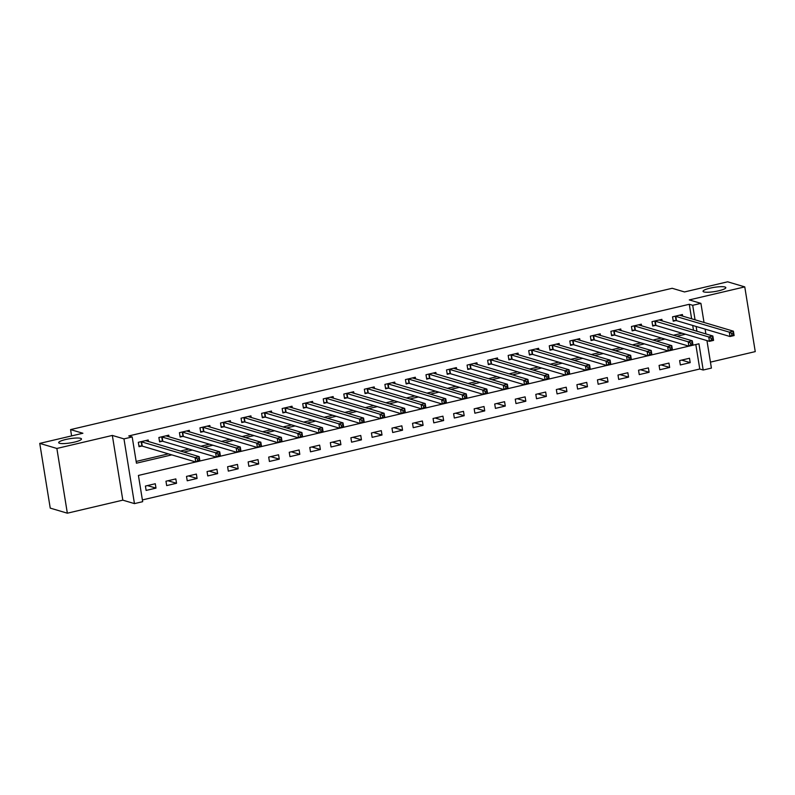 <?xml version="1.0" encoding="UTF-8"?>
<svg xmlns="http://www.w3.org/2000/svg" width="795" height="795" viewBox="0 0 795 795"><rect width="100%" height="100%" fill="white"/><g stroke="black" fill="none" stroke-linecap="round" stroke-linejoin="round"><path stroke-width="1.19" d="M80.603 438.333A11.537 2.127 170.8 0 1 81.478 438.959A11.537 2.127 170.8 0 1 72.484 442.537A11.537 2.127 170.8 0 1 59.565 443.282A11.537 2.127 170.8 0 1 58.691 442.656A11.537 2.127 170.8 0 1 67.684 439.078A11.537 2.127 170.8 0 1 80.603 438.333M724.951 286.995A11.537 2.127 170.8 0 1 725.825 287.621A11.537 2.127 170.8 0 1 716.832 291.189A11.537 2.127 170.8 0 1 703.913 291.934A11.537 2.127 170.8 0 1 703.038 291.308A11.537 2.127 170.8 0 1 712.032 287.74A11.537 2.127 170.8 0 1 724.951 286.995M195.739 461.974L138.429 475.44L142.673 501.685L134.454 503.613L123.97 438.88L132.189 436.952L136.442 463.197L171.819 454.879M122.818 500.154L112.334 435.431L56.862 448.459L39.75 443.391L50.234 508.114L67.346 513.192L122.818 500.154L134.454 503.613M710.442 362.132L755.25 351.609L744.766 286.886L689.295 299.914L700.922 303.372L704.022 322.462M706.954 340.598L711.406 368.095L703.187 370.023L698.944 343.788L688.907 346.163L635.384 330.293L632.045 330.134M142.394 499.926L699.769 369.009L703.187 370.023M56.862 448.459L67.346 513.192M39.75 443.391L82.899 433.255L70.576 429.598L672.182 288.287L684.505 291.944L727.654 281.808L744.766 286.886M699.769 369.009L695.804 344.523M689.494 358.257L679.636 360.572L680.341 364.945L690.199 362.629L689.494 358.257M668.953 363.086L659.085 365.402L659.79 369.774L669.658 367.459L668.953 363.086M648.402 367.906L638.544 370.222L639.25 374.604L649.108 372.279L648.402 367.906M627.851 372.736L617.993 375.051L618.699 379.424L628.567 377.108L627.851 372.736M607.31 377.565L597.443 379.881L598.158 384.253L608.016 381.938L607.31 377.565M586.76 382.385L576.902 384.701L577.607 389.073L587.465 386.758L586.76 382.385M566.219 387.215L556.351 389.53L557.056 393.903L566.924 391.587L566.219 387.215M545.668 392.044L535.81 394.36L536.516 398.732L546.374 396.417L545.668 392.044M525.117 396.864L515.259 399.179L515.965 403.552L525.833 401.236L525.117 396.864M504.577 401.694L494.709 404.009L495.424 408.382L505.282 406.066L504.577 401.694M484.026 406.513L474.168 408.839L474.873 413.211L484.731 410.896L484.026 406.513M463.485 411.343L453.617 413.658L454.323 418.031L464.191 415.715L463.485 411.343M442.934 416.173L433.076 418.488L433.782 422.861L443.64 420.545L442.934 416.173M422.384 420.992L412.526 423.318L413.231 427.69L423.099 425.365L422.384 420.992M401.843 425.822L391.975 428.137L392.69 432.51L402.548 430.194L401.843 425.822M381.292 430.651L371.434 432.967L372.139 437.339L382.007 435.024L381.292 430.651M360.751 435.471L350.883 437.787L351.589 442.169L361.457 439.844L360.751 435.471M340.2 440.301L330.342 442.616L331.048 446.989L340.906 444.673L340.2 440.301M319.65 445.13L309.792 447.446L310.497 451.818L320.365 449.503L319.65 445.13M299.109 449.95L289.241 452.266L289.956 456.638L299.814 454.323L299.109 449.95M278.558 454.78L268.7 457.095L269.406 461.468L279.274 459.152L278.558 454.78M258.017 459.609L248.149 461.925L248.855 466.297L258.723 463.982L258.017 459.609M237.467 464.429L227.608 466.745L228.314 471.117L238.172 468.802L237.467 464.429M216.916 469.259L207.058 471.574L207.763 475.947L217.631 473.631L216.916 469.259M196.375 474.078L186.507 476.404L187.222 480.776L197.081 478.461L196.375 474.078M175.824 478.908L165.966 481.223L166.672 485.596L176.54 483.281L175.824 478.908M155.283 483.738L145.415 486.053L146.121 490.426L155.989 488.11L155.283 483.738M691.63 318.785L689.285 304.286L128.77 435.938L132.189 436.952M136.154 461.438L168.401 453.866M180.336 451.063L188.942 449.046M200.887 446.234L209.492 444.216M221.437 441.414L230.033 439.387M241.978 436.584L250.584 434.567M262.529 431.755L271.135 429.737M283.07 426.935L291.676 424.908M303.62 422.105L312.226 420.088M324.171 417.286L332.767 415.258M344.712 412.456L353.318 410.439M365.263 407.626L373.869 405.609M385.804 402.807L394.409 400.779M406.354 397.977L414.96 395.96M426.905 393.147L435.501 391.13M447.446 388.328L456.052 386.3M467.997 383.498L476.603 381.481M488.537 378.668L497.143 376.651M509.088 373.849L517.694 371.822M529.639 369.019L538.235 367.002M550.18 364.199L558.786 362.172M570.731 359.37L579.336 357.353M591.271 354.54L599.877 352.523M611.822 349.721L620.428 347.693M632.373 344.891L640.969 342.874M652.914 340.061L661.519 338.044M673.464 335.242L682.07 333.214M693.488 330.263L692.713 325.453M682.676 316.132L682.408 314.522L672.55 316.837L673.256 321.21L675.929 320.584M662.126 320.951L661.867 319.352L651.999 321.667L652.715 326.039L655.388 325.413M641.575 325.781L641.317 324.171L631.459 326.487L632.164 330.869L634.837 330.233M621.034 330.611L620.776 329.001L610.908 331.316L611.613 335.689L614.297 335.063M600.483 335.43L600.225 333.83L590.367 336.146L591.073 340.518L593.746 339.892M579.943 340.26L579.674 338.65L569.816 340.966L570.522 345.348L573.195 344.712M559.392 345.09L559.133 343.48L549.266 345.795L549.981 350.168L552.654 349.542M538.841 349.909L538.583 348.309L528.725 350.625L529.43 354.997L532.103 354.371M518.3 354.739L518.042 353.129L508.174 355.445L508.88 359.817L511.563 359.191M497.75 359.559L497.491 357.959L487.633 360.274L488.339 364.647L491.012 364.021M477.209 364.388L476.94 362.788L467.082 365.104L467.788 369.476L470.461 368.85M456.658 369.218L456.4 367.608L446.532 369.923L447.247 374.296L449.92 373.67M436.107 374.038L435.849 372.438L425.991 374.753L426.696 379.126L429.37 378.5M415.566 378.867L415.308 377.257L405.44 379.583L406.146 383.955L408.829 383.319M395.016 383.697L394.757 382.087L384.899 384.402L385.605 388.775L388.278 388.149M374.475 388.517L374.207 386.917L364.349 389.232L365.054 393.604L367.727 392.978M353.924 393.346L353.666 391.736L343.798 394.052L344.513 398.434L347.186 397.798M333.373 398.176L333.115 396.566L323.257 398.881L323.963 403.254L326.636 402.628M312.833 402.995L312.574 401.396L302.706 403.711L303.412 408.083L306.095 407.457M292.282 407.825L292.023 406.215L282.165 408.531L282.871 412.903L285.544 412.277M271.741 412.655L271.473 411.045L261.615 413.36L262.32 417.733L264.993 417.107M251.19 417.474L250.932 415.874L241.064 418.19L241.779 422.562L244.453 421.936M230.639 422.304L230.381 420.694L220.523 423.01L221.229 427.382L223.902 426.756M210.099 427.124L209.84 425.524L199.972 427.839L200.678 432.212L203.361 431.586M189.548 431.953L189.29 430.343L179.431 432.669L180.137 437.041L182.81 436.405M169.007 436.783L168.739 435.173L158.881 437.489L159.586 441.861L162.26 441.235M148.456 441.603L148.198 440.003L138.33 442.318L139.046 446.691L141.719 446.065M70.576 429.598L71.6 435.908M112.334 435.431L123.97 438.88M689.285 304.286L692.703 305.3L700.922 303.372M688.858 346.153L672.461 349.999M668.317 350.983L651.92 354.828M647.766 355.802L631.369 359.658M627.215 360.632L610.828 364.478M606.674 365.462L586.173 370.301L532.65 354.421L529.311 354.272M586.124 370.281L565.623 375.121L512.099 359.251L508.77 359.092M565.583 375.111L545.082 379.95L491.558 364.07L488.219 363.921M545.032 379.93L524.531 384.78L471.008 368.9L467.669 368.751M524.481 384.76L508.094 388.616M503.941 389.59L487.544 393.436M483.39 394.409L466.993 398.265M462.849 399.239L446.452 403.085M442.298 404.069L421.797 408.908L368.274 393.028L364.935 392.879M421.748 408.888L401.256 413.728L347.733 397.858L344.394 397.699M401.207 413.718L380.706 418.558L327.182 402.677L323.843 402.528M380.656 418.548L343.718 427.223M339.564 428.197L323.168 432.043M319.014 433.017L302.627 436.872M298.473 437.846L277.972 442.686L224.448 426.816L221.109 426.657M277.922 442.676L261.525 446.522M257.381 447.496L236.88 452.335L183.357 436.465L180.018 436.316M236.831 452.325L220.434 456.181M216.28 457.155L199.893 461.001M705.095 329.13L705.881 333.93M696.917 331.276L696.132 326.467M695.059 319.799L692.703 305.3M183.764 452.077L192.37 450.059M204.305 447.257L212.911 445.23M224.856 442.427L233.462 440.41M245.407 437.598L254.002 435.581M265.947 432.778L274.553 430.751M286.498 427.949L295.104 425.931M307.039 423.119L315.645 421.102M327.59 418.299L336.196 416.272M348.14 413.47L356.736 411.452M368.681 408.64L377.287 406.623M389.232 403.82L397.838 401.793M409.773 398.991L418.379 396.973M430.324 394.171L438.929 392.144M450.874 389.341L459.47 387.314M471.415 384.512L480.021 382.494M491.966 379.692L500.572 377.665M512.507 374.862L521.113 372.845M533.057 370.033L541.663 368.015M553.608 365.213L562.204 363.186M574.149 360.383L582.755 358.366M594.7 355.554L603.306 353.536M615.241 350.734L623.846 348.707M635.791 345.904L644.397 343.887M656.342 341.075L664.938 339.058M676.883 336.255L685.489 334.228M681.663 360.095L690.199 362.629M147.443 485.576L155.989 488.11M167.993 480.746L176.54 483.281M188.544 475.927L197.081 478.461M209.085 471.097L217.631 473.631M229.636 466.267L238.172 468.802M250.177 461.448L258.723 463.982M270.727 456.618L279.274 459.152M291.278 451.789L299.814 454.323M311.819 446.969L320.365 449.503M332.37 442.139L340.906 444.673M352.91 437.31L361.457 439.844M373.461 432.49L382.007 435.024M394.012 427.66L402.548 430.194M414.553 422.841L423.099 425.365M435.103 418.011L443.64 420.545M455.644 413.181L464.191 415.715M476.195 408.362L484.731 410.896M496.746 403.532L505.282 406.066M517.287 398.702L525.833 401.236M537.837 393.883L546.374 396.417M558.378 389.053L566.924 391.587M578.929 384.224L587.465 386.758M599.48 379.404L608.016 381.938M620.02 374.574L628.567 377.108M640.571 369.755L649.108 372.279M661.112 364.925L669.658 367.459M731.629 333.423L731.907 335.172L733.556 334.794L733.268 333.045L731.629 333.423L729.293 332.141L733.397 331.177L734.113 335.55L729.999 336.514L729.293 332.141L675.223 316.211M679.874 315.297L733.397 331.177L733.268 333.045M731.907 335.172L729.999 336.514L676.475 320.643L673.136 320.484M733.556 334.794L734.113 335.55M711.078 338.253L711.366 340.002L713.006 339.614L712.727 337.865L711.078 338.253L708.743 336.971L712.857 336.007L713.562 340.379L709.458 341.343L708.743 336.971L654.673 321.041M659.194 319.978L712.857 336.007L712.727 337.865M711.366 340.002L709.458 341.343L655.935 325.463L652.596 325.314M713.006 339.614L713.562 340.379M690.815 344.831L692.465 344.444L692.177 342.695L690.537 343.082L690.815 344.831L688.907 346.163L688.202 341.79L634.132 325.861M690.537 343.082L688.202 341.79L692.306 340.826L693.011 345.199L692.465 344.444M638.782 324.956L692.306 340.826L692.177 342.695M669.986 347.902L670.274 349.651L671.914 349.273L671.626 347.524L669.986 347.902L667.651 346.62L671.765 345.656L672.471 350.029L668.356 350.993L667.651 346.62L613.581 330.69M618.103 329.627L671.765 345.656L671.626 347.524M670.274 349.651L668.356 350.993L614.833 335.112L611.504 334.963M671.914 349.273L672.471 350.029M649.436 352.732L649.724 354.481L651.363 354.093L651.085 352.344L649.436 352.732L647.1 351.45L651.214 350.476L651.92 354.858L647.816 355.822L647.1 351.45L593.04 335.52M597.691 334.606L651.214 350.476L651.085 352.344M649.724 354.481L647.816 355.822L594.292 339.942L590.953 339.793M651.363 354.093L651.92 354.858M628.895 357.561L629.173 359.31L630.823 358.923L630.534 357.174L628.895 357.561L626.559 356.269L630.664 355.305L631.379 359.678L627.265 360.642L626.559 356.269L572.489 340.34M577.14 339.435L630.664 355.305L630.534 357.174M629.173 359.31L627.265 360.642L573.742 344.772L570.403 344.613M630.823 358.923L631.379 359.678M608.344 362.381L608.632 364.13L610.272 363.742L609.994 361.993L608.344 362.381L606.009 361.099L610.123 360.135L610.828 364.507L606.724 365.471L606.009 361.099L551.939 345.169M556.599 344.255L610.123 360.135L609.994 361.993M608.632 364.13L606.724 365.471L553.201 349.591L549.862 349.442M610.272 363.742L610.828 364.507M588.081 368.959L589.731 368.572L589.443 366.823L587.803 367.21L588.081 368.959L586.173 370.301L585.468 365.919L531.398 349.989M587.803 367.21L585.468 365.919L589.572 364.955L590.278 369.327L589.731 368.572M535.919 348.995L589.572 364.955L589.443 366.823M567.541 373.789L569.18 373.402L568.892 371.653L567.252 372.04L567.541 373.789L565.623 375.121L564.917 370.748L510.847 354.818M567.252 372.04L564.917 370.748L569.031 369.784L569.737 374.157L569.18 373.402M515.508 353.904L569.031 369.784L568.892 371.653M546.99 378.609L548.63 378.221L548.351 376.472L546.702 376.86L546.99 378.609L545.082 379.95L544.366 375.578L490.306 359.648M546.702 376.86L544.366 375.578L548.48 374.614L549.186 378.986L548.63 378.221M494.957 358.734L548.48 374.614L548.351 376.472M526.439 383.438L528.089 383.051L527.801 381.302L526.161 381.689L526.439 383.438L524.531 384.78L523.826 380.398L469.756 364.468M526.161 381.689L523.826 380.398L527.93 379.434L528.645 383.806L528.089 383.051M474.406 363.563L527.93 379.434L527.801 381.302M505.61 386.509L505.898 388.268L507.538 387.88L507.26 386.132L505.61 386.509L503.275 385.227L507.389 384.263L508.094 388.636L503.99 389.6L503.275 385.227L449.205 369.297M453.866 368.383L507.389 384.263L507.26 386.132M505.898 388.268L503.99 389.6L450.467 373.729L447.128 373.571M507.538 387.88L508.094 388.636M485.069 391.339L485.347 393.088L486.997 392.7L486.709 390.951L485.069 391.339L482.734 390.057L486.838 389.093L487.544 393.465L483.44 394.429L482.734 390.057L428.664 374.127M433.176 373.064L486.838 389.093L486.709 390.951M485.347 393.088L483.44 394.429L429.916 378.549L426.577 378.4M486.997 392.7L487.544 393.465M464.519 396.168L464.807 397.917L466.446 397.53L466.158 395.781L464.519 396.168L462.183 394.877L466.297 393.913L467.003 398.285L462.889 399.249L462.183 394.877L408.113 378.947M412.774 378.042L466.297 393.913L466.158 395.781M464.807 397.917L462.889 399.249L409.365 383.379L406.036 383.22M466.446 397.53L467.003 398.285M443.968 400.988L444.256 402.737L445.896 402.359L445.617 400.61L443.968 400.988L441.632 399.706L445.747 398.742L446.452 403.115L442.348 404.079L441.632 399.706L387.572 383.776M392.084 382.713L445.747 398.742L445.617 400.61M444.256 402.737L442.348 404.079L388.825 388.198L385.486 388.049M445.896 402.359L446.452 403.115M423.705 407.567L425.355 407.179L425.067 405.43L423.427 405.818L423.705 407.567L421.797 408.908L421.092 404.536L367.022 388.606M423.427 405.818L421.092 404.536L425.196 403.562L425.911 407.944L425.355 407.179M371.533 387.543L425.196 403.562L425.067 405.43M403.164 412.396L404.804 412.009L404.526 410.26L402.876 410.647L403.164 412.396L401.256 413.728L400.541 409.355L346.471 393.426M402.876 410.647L400.541 409.355L404.655 408.392L405.361 412.764L404.804 412.009M350.993 392.372L404.655 408.392L404.526 410.26M382.614 417.216L384.263 416.838L383.975 415.079L382.335 415.467L382.614 417.216L380.706 418.558L380 414.185L325.93 398.255M382.335 415.467L380 414.185L384.104 413.221L384.81 417.594L384.263 416.838M330.581 397.341L384.104 413.221L383.975 415.079M305.926 403.135L306.632 407.507L360.155 423.387L359.449 419.015L305.379 403.085M361.785 420.297L359.449 419.015L363.563 418.041L364.269 422.413L363.424 419.909L361.785 420.297L362.073 422.046L363.713 421.658M309.901 402.022L363.563 418.041L363.424 419.909M306.632 407.507L303.302 407.358M360.155 423.387L362.073 422.046M341.234 425.126L341.522 426.875L343.162 426.488L342.884 424.739L341.234 425.126L338.899 423.834L343.013 422.87L343.718 427.243L339.614 428.207L338.899 423.834L284.839 407.905M289.489 406.99L343.013 422.87L342.884 424.739M341.522 426.875L339.614 428.207L286.091 412.337L282.752 412.178M343.162 426.488L343.718 427.243M320.693 429.946L320.971 431.695L322.621 431.307L322.333 429.558L320.693 429.946L318.358 428.664L322.462 427.7L323.177 432.073L319.063 433.036L318.358 428.664L264.288 412.734M268.799 411.671L322.462 427.7L322.333 429.558M320.971 431.695L319.063 433.036L265.54 417.156L262.201 417.007M322.621 431.307L323.177 432.073M300.142 434.776L300.43 436.525L302.07 436.137L301.792 434.388L300.142 434.776L297.807 433.484L301.921 432.52L302.627 436.892L298.522 437.866L297.807 433.484L243.737 417.554M248.398 416.65L301.921 432.52L301.792 434.388M300.43 436.525L298.522 437.866L244.999 421.986L241.66 421.837M302.07 436.137L302.627 436.892M279.88 441.354L281.529 440.967L281.241 439.218L279.602 439.605L279.88 441.354L277.972 442.686L277.266 438.313L223.196 422.384M279.602 439.605L277.266 438.313L281.37 437.349L282.076 441.722L281.529 440.967M227.708 421.32L281.37 437.349L281.241 439.218M259.051 444.425L259.339 446.174L260.979 445.786L260.69 444.037L259.051 444.425L256.715 443.143L260.83 442.179L261.535 446.552L257.421 447.515L256.715 443.143L202.645 427.213M207.167 426.15L260.83 442.179L260.69 444.037M259.339 446.174L257.421 447.515L203.898 431.635L200.569 431.486M260.979 445.786L261.535 446.552M238.788 451.003L240.428 450.616L240.15 448.867L238.5 449.255L238.788 451.003L236.88 452.335L236.175 447.963L182.105 432.033M238.5 449.255L236.175 447.963L240.279 446.999L240.984 451.371L240.428 450.616M186.616 430.979L240.279 446.999L240.15 448.867M217.959 454.074L218.237 455.823L219.887 455.446L219.599 453.697L217.959 454.074L215.624 452.792L219.728 451.828L220.444 456.201L216.329 457.165L215.624 452.792L161.554 436.862M166.205 435.948L219.728 451.828L219.599 453.697M218.237 455.823L216.329 457.165L162.806 441.295L159.467 441.136M219.887 455.446L220.444 456.201M197.408 458.904L197.697 460.653L199.336 460.265L199.058 458.516L197.408 458.904L195.073 457.622L199.187 456.658L199.893 461.03L195.789 461.994L195.073 457.622L141.003 441.692M145.525 440.629L199.187 456.658L199.058 458.516M197.697 460.653L195.789 461.994L142.265 446.114L138.926 445.965M199.336 460.265L199.893 461.03M675.77 316.261L676.475 320.643M675.392 316.221L676.098 320.594M655.219 321.091L655.935 325.463M654.851 321.041L655.557 325.413M634.678 325.92L635.384 330.293M634.301 325.871L635.006 330.243M614.128 330.74L614.833 335.112M613.75 330.7L614.465 335.073M593.577 335.57L594.292 339.942M593.209 335.52L593.915 339.892M573.036 340.399L573.742 344.772M572.658 340.349L573.364 344.722M552.485 345.219L553.201 349.591M552.118 345.169L552.823 349.552M531.944 350.048L532.65 354.421M531.567 349.999L532.272 354.371M511.394 354.878L512.099 359.251M511.016 354.828L511.732 359.201M490.843 359.698L491.558 364.07M490.475 359.648L491.181 364.021M470.302 364.527L471.008 368.9M469.925 364.478L470.63 368.85M449.751 369.347L450.467 373.729M449.384 369.307L450.089 373.68M429.211 374.177L429.916 378.549M428.833 374.127L429.538 378.5M408.66 379.006L409.365 383.379M408.282 378.957L408.998 383.329M388.109 383.826L388.825 388.198M387.741 383.786L388.447 388.159M367.568 388.656L368.274 393.028M367.191 388.606L367.896 392.978M347.017 393.485L347.733 397.858M346.65 393.436L347.355 397.808M326.477 398.305L327.182 402.677M326.099 398.265L326.805 402.638M305.548 403.085L306.264 407.457M285.375 407.964L286.091 412.337M285.007 407.915L285.713 412.287M264.834 412.784L265.54 417.156M264.457 412.734L265.162 417.117M244.284 417.614L244.999 421.986M243.916 417.564L244.621 421.936M223.743 422.443L224.448 426.816M223.365 422.393L224.071 426.766M203.192 427.263L203.898 431.635M202.814 427.213L203.53 431.586M182.641 432.092L183.357 436.465M182.274 432.043L182.979 436.415M162.101 436.912L162.806 441.295M161.723 436.872L162.438 441.245M141.55 441.742L142.265 446.114M141.182 441.692L141.888 446.065"/></g></svg>
